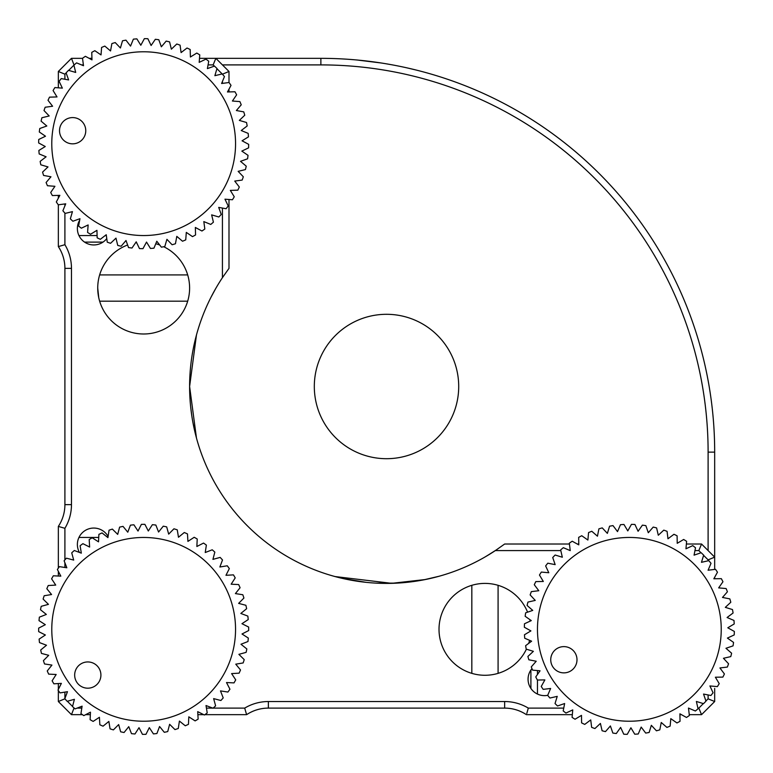 <?xml version="1.0" encoding="UTF-8"?>
<svg xmlns="http://www.w3.org/2000/svg" width="773" height="773" viewBox="0 0 773 773"><rect width="100%" height="100%" fill="white"/><g stroke="black" fill="none" stroke-linecap="round" stroke-linejoin="round"><path stroke-width="1.16" d="M314.311 386.5A72.198 72.198 0 0 0 386.51 458.698A72.198 72.198 0 0 0 458.708 386.5A72.198 72.198 0 0 0 386.51 314.302A72.198 72.198 0 0 0 314.311 386.5M386.51 63.85L392.452 64.893M407.458 67.976L416.048 70.014M89.156 58.342L91.939 58.342L89.156 58.342M214.363 66.12L213.145 64.903L215.86 58.342L199.502 58.342L320.872 58.342A393.795 393.795 0 0 1 714.677 452.137L714.677 569.43L714.677 557.149L701.546 544.018L686.376 544.018M708.107 550.589L708.107 452.137A387.234 387.234 0 0 0 320.872 64.903L222.431 64.903M714.677 688.414L714.677 701.536L701.546 714.667L689.265 714.667M714.677 577.247L714.677 578.764L714.677 577.247M381.244 62.99L356.971 59.994M193.144 423.633L196.458 437.982L189.607 386.5L189.878 396.839M190.641 406.666L191.781 415.642M58.342 568.126L58.342 526.413A39.384 39.384 0 0 0 64.903 504.643L64.903 268.366A39.384 39.384 0 0 0 58.342 246.597L59.656 246.201M127.613 245.002A45.945 45.945 0 0 0 97.727 288.049C99.794 271.12 99.794 271.12 97.727 288.049L98.76 297.769M97.727 288.049A45.945 45.945 0 0 0 143.672 333.994A45.945 45.945 0 0 0 189.607 288.049C187.539 304.987 187.539 304.987 189.607 288.049C187.539 271.12 187.539 271.12 189.607 288.049A45.945 45.945 0 0 0 163.75 246.732M215.986 288.049C207.077 304.678 207.077 304.678 215.986 288.049C226.315 271.458 226.315 271.458 215.986 288.049L211.135 296.987M228.992 199.492L228.992 268.366L222.431 277.662A196.902 196.902 0 0 0 189.607 386.5L196.458 335.018M189.878 376.238L189.607 386.5A196.902 196.902 0 0 0 495.348 550.589L504.653 544.018L569.43 544.018M84.566 242.113L103.012 242.113M106.365 235.543L105.186 235.543M97.089 235.543L78.952 235.543M58.342 526.413L64.903 528.307L58.342 526.413M78.952 537.457L98.731 537.457M82.45 714.667L71.474 714.667L58.342 701.536L58.342 690.56M58.342 689.4L58.342 683.554M58.342 576.03L58.342 571.334M572.32 714.667L526.413 714.667A39.384 39.384 0 0 0 504.653 708.107L268.366 708.107A39.384 39.384 0 0 0 246.606 714.667L204.884 714.667M203.724 714.667L197.878 714.667M90.354 714.667L85.648 714.667M246.606 714.667L244.703 708.107L246.606 714.667M213.126 708.107L244.703 708.107A45.945 45.945 0 0 1 268.366 701.536L504.653 701.536A45.945 45.945 0 0 1 528.317 708.107L526.809 713.353M681.448 714.667L679.931 714.667M537.467 694.057L537.467 680.027M537.467 674.491L537.467 670.568M577.257 544.018L578.774 544.018M701.014 552.772L698.831 550.589L694.956 550.589M560.802 550.589L495.348 550.589M698.831 550.589L701.546 544.018M530.906 670.007L530.906 688.443M159.711 245.002A45.945 45.945 0 0 0 155.769 243.737M136.618 242.654A45.945 45.945 0 0 0 135.536 242.838M64.903 213.116L64.903 244.703L58.342 246.597L58.342 204.806M58.342 198.178L58.342 195.385M58.342 87.822L58.342 71.464L71.474 58.342L82.518 58.342M215.86 58.342L228.992 71.464L228.992 82.508M228.992 89.146L228.992 91.939M222.431 74.198L228.992 71.464M222.431 277.662L222.431 208.063M222.431 83.397L222.431 81.494M222.16 73.918L216.933 68.691M74.053 65.038L71.474 58.342M213.145 64.903L208.072 64.903M83.397 64.903L81.503 64.903M66.13 72.962L64.903 74.179L58.342 71.464M68.497 70.333L75.696 72.44L68.497 70.333A105.012 105.012 0 0 0 66.101 72.875L68.623 79.938L61.241 78.595A105.012 105.012 0 0 0 59.125 81.368L62.371 88.132L54.893 87.562A105.012 105.012 0 0 0 53.076 90.547L57.018 96.934L49.52 97.147A105.012 105.012 0 0 0 48.023 100.306L52.603 106.249L45.172 107.244A105.012 105.012 0 0 0 44.013 110.539L49.192 115.969L41.906 117.738A105.012 105.012 0 0 0 41.095 121.139L46.815 125.999L39.752 128.521A105.012 105.012 0 0 0 39.307 131.99L45.501 136.222L38.737 139.469A105.012 105.012 0 0 0 38.66 142.957L45.259 146.522L38.872 150.455A105.012 105.012 0 0 0 39.162 153.943L46.1 156.793L40.157 161.373A105.012 105.012 0 0 0 40.805 164.804L48.003 166.92L42.583 172.099A105.012 105.012 0 0 0 43.578 175.442L50.96 176.785L46.1 182.505A105.012 105.012 0 0 0 47.453 185.733L54.931 186.303L50.699 192.496A105.012 105.012 0 0 0 52.371 195.559L59.869 195.337L56.313 201.946A105.012 105.012 0 0 0 58.304 204.816L65.734 203.821L62.884 210.758A105.012 105.012 0 0 0 65.164 213.406L72.449 211.638L70.343 218.836A105.012 105.012 0 0 0 72.884 221.233L79.948 218.701L78.595 226.083A105.012 105.012 0 0 0 81.378 228.199L88.141 224.953L87.571 232.431A105.012 105.012 0 0 0 90.557 234.248L96.944 230.315L97.156 237.813A105.012 105.012 0 0 0 100.316 239.311L106.249 234.721L107.254 242.162A105.012 105.012 0 0 0 110.549 243.311L115.979 238.132L117.747 245.428A105.012 105.012 0 0 0 121.148 246.229L126.009 240.509L128.531 247.573A105.012 105.012 0 0 0 131.99 248.027L136.222 241.823L139.478 248.587A105.012 105.012 0 0 0 142.966 248.674L146.522 242.065L150.464 248.452A105.012 105.012 0 0 0 153.943 248.172L156.793 241.234L161.383 247.167A105.012 105.012 0 0 0 164.813 246.519L166.92 239.321L172.099 244.751A105.012 105.012 0 0 0 175.452 243.746L176.795 236.364L182.515 241.224A105.012 105.012 0 0 0 185.742 239.881L186.303 232.393L192.496 236.625A105.012 105.012 0 0 0 195.569 234.953L195.347 227.455L201.946 231.011A105.012 105.012 0 0 0 204.826 229.03L203.821 221.59L210.758 224.441A105.012 105.012 0 0 0 213.416 222.17L211.638 214.875L218.836 216.991A105.012 105.012 0 0 0 221.233 214.45L218.711 207.386L226.093 208.729A105.012 105.012 0 0 0 228.209 205.947L224.962 199.192L232.441 199.753A105.012 105.012 0 0 0 234.258 196.777L230.325 190.39L237.823 190.168A105.012 105.012 0 0 0 239.311 187.008L234.731 181.075L242.162 180.07A105.012 105.012 0 0 0 243.321 176.775L238.142 171.355L245.428 169.577A105.012 105.012 0 0 0 246.239 166.176L240.519 161.325L247.582 158.803A105.012 105.012 0 0 0 248.027 155.334L241.833 151.102L248.597 147.856A105.012 105.012 0 0 0 248.674 144.358L242.075 140.802L248.462 136.86A105.012 105.012 0 0 0 248.172 133.381L241.234 130.531L247.176 125.951A105.012 105.012 0 0 0 246.529 122.511L239.33 120.404L244.761 115.225A105.012 105.012 0 0 0 243.756 111.872L236.374 110.529L241.234 104.809A105.012 105.012 0 0 0 239.881 101.592L232.402 101.021L236.635 94.828A105.012 105.012 0 0 0 234.963 91.765L227.465 91.977L231.021 85.378A105.012 105.012 0 0 0 229.03 82.508L221.6 83.503L224.45 76.566A105.012 105.012 0 0 0 222.17 73.918L214.884 75.686L216.991 68.488A105.012 105.012 0 0 0 214.45 66.092L207.386 68.613L208.739 61.241A105.012 105.012 0 0 0 205.956 59.115L199.192 62.362L199.763 54.883A105.012 105.012 0 0 0 196.777 53.066L190.4 57.009L190.177 49.511A105.012 105.012 0 0 0 187.018 48.013L181.085 52.593L180.08 45.163A105.012 105.012 0 0 0 176.785 44.003L171.355 49.182L169.587 41.897A105.012 105.012 0 0 0 166.185 41.095L161.335 46.805L158.803 39.742A105.012 105.012 0 0 0 155.344 39.297L151.112 45.491L147.865 38.727A105.012 105.012 0 0 0 144.367 38.65L140.812 45.249L136.869 38.872A105.012 105.012 0 0 0 133.391 39.152L130.54 46.09L125.951 40.148A105.012 105.012 0 0 0 122.52 40.795L120.414 47.994L115.235 42.573A105.012 105.012 0 0 0 111.882 43.568L110.539 50.95L104.819 46.1A105.012 105.012 0 0 0 101.592 47.443L101.031 54.922L94.837 50.689A105.012 105.012 0 0 0 91.765 52.371L91.987 59.869L85.388 56.303A105.012 105.012 0 0 0 82.508 58.294L83.513 65.724L76.575 62.874A105.012 105.012 0 0 0 73.918 65.154L75.696 72.44L73.918 65.154L68.7 70.391M64.903 74.179L64.903 79.261M64.903 203.927L64.903 205.831M64.903 244.703A45.945 45.945 0 0 1 71.474 268.366L71.474 504.643A45.945 45.945 0 0 1 64.903 528.307L64.903 559.884M64.903 698.802L58.342 701.536M64.903 562.812L64.903 567.479M64.903 692.106L64.903 698.473M74.053 707.962L71.474 714.667M67.328 701.246L72.536 706.445M77.136 708.107L81.803 708.107M206.43 708.107L212.797 708.107M697.893 708.107L698.831 708.107L701.546 714.667M528.317 708.107L563.749 708.107M705.923 701.005L708.107 698.821L714.677 701.536M698.831 708.107L703.333 703.594M708.107 560.802L708.107 559.865L714.677 557.149M708.107 698.821L708.107 694.946M708.107 559.865L703.604 555.362M79.677 220.16A16.407 16.407 0 0 0 88.489 244.065A16.407 16.407 0 0 0 106.771 238.567M108.094 536.443A16.407 16.407 0 0 0 77.377 544.463A16.407 16.407 0 0 0 79.445 552.444M531.959 668.616A16.407 16.407 0 0 0 547.709 695.314M527.572 612.168A45.945 45.945 0 0 0 439.016 629.348A45.945 45.945 0 0 0 526.394 649.185M528.713 643.358A45.945 45.945 0 0 0 529.573 640.315M530.162 621.125A45.945 45.945 0 0 0 529.853 619.588M484.961 675.283C501.89 673.215 501.89 673.215 484.961 675.283C468.023 673.215 468.023 673.215 484.961 675.283M484.961 583.402C468.023 585.47 468.023 585.47 484.961 583.402C501.89 585.47 501.89 585.47 484.961 583.402M484.961 557.024C468.332 565.933 468.332 565.933 484.961 557.024L493.87 551.555M496.904 549.545L486.314 556.231M335.028 576.552L391.66 583.335L425.382 579.528L439.006 576.272L423.701 579.856M415.603 581.238L406.608 582.369M396.8 583.132L376.2 583.132M366.334 582.369L342.874 578.504L334.013 576.272M590.659 545.999A91.89 91.89 0 0 1 712.696 590.649A91.89 91.89 0 0 1 668.046 712.687A91.89 91.89 0 0 1 546.009 668.036A91.89 91.89 0 0 1 590.659 545.999M581.75 535.737A105.012 105.012 0 0 0 578.668 537.37L578.784 544.868L572.233 541.226A105.012 105.012 0 0 0 569.334 543.177L570.232 550.618L563.333 547.68A105.012 105.012 0 0 0 560.657 549.922L562.329 557.236L555.159 555.024A105.012 105.012 0 0 0 552.724 557.536L555.159 564.628L547.796 563.188A105.012 105.012 0 0 0 545.641 565.942L548.801 572.745L541.332 572.078A105.012 105.012 0 0 0 539.467 575.035L543.322 581.47L535.824 581.596A105.012 105.012 0 0 0 534.288 584.726L538.791 590.727L531.341 591.625A105.012 105.012 0 0 0 530.143 594.91L535.254 600.408L527.94 602.08A105.012 105.012 0 0 0 527.089 605.472L532.742 610.399L525.65 612.834A105.012 105.012 0 0 0 525.157 616.294L531.293 620.603L524.49 623.763A105.012 105.012 0 0 0 524.355 627.251L530.916 630.903L524.481 634.749A105.012 105.012 0 0 0 524.712 638.237L531.611 641.184L525.621 645.687A105.012 105.012 0 0 0 526.22 649.127L533.389 651.33L527.891 656.441A105.012 105.012 0 0 0 528.848 659.794L536.211 661.244L531.283 666.896A105.012 105.012 0 0 0 532.587 670.133L540.056 670.8L535.747 676.945A105.012 105.012 0 0 0 537.38 680.027L544.878 679.911L541.235 686.463A105.012 105.012 0 0 0 543.177 689.361L550.627 688.463L547.69 695.362A105.012 105.012 0 0 0 549.932 698.038L557.236 696.367L555.033 703.536A105.012 105.012 0 0 0 557.546 705.971L564.638 703.536L563.198 710.899A105.012 105.012 0 0 0 565.942 713.054L572.754 709.894L572.088 717.363A105.012 105.012 0 0 0 575.044 719.228L581.48 715.373L581.596 722.871A105.012 105.012 0 0 0 584.736 724.407L590.736 719.905L591.635 727.354A105.012 105.012 0 0 0 594.92 728.553L600.408 723.441L602.09 730.756A105.012 105.012 0 0 0 605.472 731.606L610.409 725.953L612.834 733.046A105.012 105.012 0 0 0 616.294 733.538L620.613 727.403L623.763 734.205A105.012 105.012 0 0 0 627.261 734.34L630.903 727.78L634.759 734.215A105.012 105.012 0 0 0 638.247 733.983L641.184 727.084L645.697 733.075A105.012 105.012 0 0 0 649.136 732.475L651.339 725.306L656.441 730.804A105.012 105.012 0 0 0 659.804 729.847L661.253 722.484L666.906 727.412A105.012 105.012 0 0 0 670.143 726.108L670.809 718.639L676.945 722.948A105.012 105.012 0 0 0 680.037 721.315L679.921 713.817L686.472 717.46A105.012 105.012 0 0 0 689.371 715.518L688.472 708.068L695.371 711.005A105.012 105.012 0 0 0 698.048 708.764L696.376 701.459L703.546 703.662A105.012 105.012 0 0 0 705.971 701.15L703.546 694.057L710.909 695.497A105.012 105.012 0 0 0 713.064 692.753L709.904 685.951L717.373 686.608A105.012 105.012 0 0 0 719.228 683.651L715.383 677.216L722.881 677.1A105.012 105.012 0 0 0 724.417 673.959L719.914 667.959L727.354 667.06A105.012 105.012 0 0 0 728.562 663.775L723.451 658.287L730.765 656.606A105.012 105.012 0 0 0 731.616 653.224L725.963 648.286L733.055 645.861A105.012 105.012 0 0 0 733.548 642.402L727.412 638.083L734.215 634.933A105.012 105.012 0 0 0 734.34 631.435L727.789 627.792L734.224 623.937A105.012 105.012 0 0 0 733.983 620.448L727.084 617.511L733.084 612.999A105.012 105.012 0 0 0 732.485 609.559L725.316 607.356L730.804 602.254A105.012 105.012 0 0 0 729.847 598.891L722.494 597.442L727.422 591.789A105.012 105.012 0 0 0 726.118 588.553L718.648 587.886L722.958 581.75A105.012 105.012 0 0 0 721.325 578.658L713.827 578.774L717.47 572.223A105.012 105.012 0 0 0 715.518 569.324L708.078 570.223L711.015 563.324A105.012 105.012 0 0 0 708.773 560.647L701.459 562.319L703.672 555.149A105.012 105.012 0 0 0 701.159 552.724L694.067 555.149L695.507 547.786A105.012 105.012 0 0 0 692.753 545.632L685.951 548.791L686.617 541.322A105.012 105.012 0 0 0 683.661 539.467L677.225 543.313L677.1 535.815A105.012 105.012 0 0 0 673.969 534.278L667.969 538.781L667.07 531.341A105.012 105.012 0 0 0 663.785 530.133L658.287 535.245L656.615 527.93A105.012 105.012 0 0 0 653.224 527.08L648.296 532.732L645.861 525.64A105.012 105.012 0 0 0 642.411 525.147L638.092 531.283L634.933 524.481A105.012 105.012 0 0 0 631.444 524.355L627.792 530.906L623.946 524.471A105.012 105.012 0 0 0 620.458 524.712L617.511 531.611L613.008 525.611A105.012 105.012 0 0 0 609.568 526.21L607.365 533.38L602.254 527.891A105.012 105.012 0 0 0 598.901 528.848L597.452 536.201L591.799 531.273A105.012 105.012 0 0 0 588.562 532.578L587.895 540.047L581.75 535.737L587.895 540.047L588.562 532.578M558.338 647.842A13.131 13.131 0 0 0 551.961 665.273A13.131 13.131 0 0 0 569.401 671.65A13.131 13.131 0 0 0 575.779 654.219A13.131 13.131 0 0 0 558.338 647.842M721.325 578.658L713.827 578.774L717.47 572.223M715.518 569.324L708.078 570.223L711.015 563.324M708.773 560.647L701.459 562.319L703.672 555.149M701.159 552.724L694.067 555.149L695.507 547.786M692.753 545.632L685.951 548.791L686.617 541.322M683.661 539.467L677.225 543.313L677.1 535.815M673.969 534.278L667.969 538.781L667.07 531.341M663.785 530.133L658.287 535.245L656.615 527.93M653.224 527.08L648.296 532.732L645.861 525.64M642.411 525.147L638.092 531.283L634.933 524.481M631.444 524.355L627.792 530.906L623.946 524.471M620.458 524.712L617.511 531.611L613.008 525.611M609.568 526.21L607.365 533.38L602.254 527.891M598.901 528.848L597.452 536.201L591.799 531.273M670.143 726.108L670.809 718.639L676.945 722.948M680.037 721.315L679.921 713.817L686.472 717.46M689.371 715.518L688.472 708.068L695.371 711.005M698.048 708.764L696.376 701.459L703.546 703.662M705.971 701.15L703.546 694.057L710.909 695.497M713.064 692.753L709.904 685.951L717.373 686.608M719.228 683.651L715.383 677.216L722.881 677.1M724.417 673.959L719.914 667.959L727.354 667.06M728.562 663.775L723.451 658.287L730.765 656.606M731.616 653.224L725.963 648.286L733.055 645.861M733.548 642.402L727.412 638.083L734.215 634.933M734.34 631.435L727.789 627.792L734.224 623.937M733.983 620.448L727.084 617.511L733.084 612.999M732.485 609.559L725.316 607.356L730.804 602.254M729.847 598.891L722.494 597.442L727.422 591.789M726.118 588.553L718.648 587.886L722.958 581.75M578.668 537.37L578.784 544.868L572.233 541.226M569.334 543.177L570.232 550.618L563.333 547.68M560.657 549.922L562.329 557.236L555.159 555.024M552.724 557.536L555.159 564.628L547.796 563.188M545.641 565.942L548.801 572.745L541.332 572.078M539.467 575.035L543.322 581.47L535.824 581.596M534.288 584.726L538.791 590.727L531.341 591.625M530.143 594.91L535.254 600.408L527.94 602.08M527.089 605.472L532.742 610.399L525.65 612.834M525.157 616.294L531.293 620.603L524.49 623.763M524.355 627.251L530.916 630.903L524.481 634.749M524.712 638.237L531.611 641.184L525.621 645.687M526.22 649.127L533.389 651.33L527.891 656.441M528.848 659.794L536.211 661.244L531.283 666.896M532.587 670.133L540.056 670.8L535.747 676.945M537.38 680.027L544.878 679.911L541.235 686.463M543.177 689.361L550.627 688.463L547.69 695.362M549.932 698.038L557.236 696.367L555.033 703.536M557.546 705.971L564.638 703.536L563.198 710.899M565.942 713.054L572.754 709.894L572.088 717.363M575.044 719.228L581.48 715.373L581.596 722.871M584.736 724.407L590.736 719.905L591.635 727.354M594.92 728.553L600.408 723.441L602.09 730.756M605.472 731.606L610.409 725.953L612.834 733.046M616.294 733.538L620.613 727.403L623.763 734.205M627.261 734.34L630.903 727.78L634.759 734.215M638.247 733.983L641.184 727.084L645.697 733.075M649.136 732.475L651.339 725.306L656.441 730.804M659.804 729.847L661.253 722.484L666.906 727.412M85.474 558.232A91.89 91.89 0 0 1 214.778 571.16A91.89 91.89 0 0 1 201.859 700.454A91.89 91.89 0 0 1 72.556 687.535A91.89 91.89 0 0 1 85.474 558.232M74.305 550.502A105.012 105.012 0 0 0 71.725 552.85L73.696 560.087L66.449 558.183A105.012 105.012 0 0 0 64.12 560.792L66.845 567.778L59.424 566.638A105.012 105.012 0 0 0 57.386 569.479L60.825 576.146L53.337 575.788A105.012 105.012 0 0 0 51.607 578.822L55.724 585.093L48.235 585.528A105.012 105.012 0 0 0 46.824 588.726L51.578 594.534L44.177 595.741A105.012 105.012 0 0 0 43.114 599.075L48.448 604.351L41.211 606.322A105.012 105.012 0 0 0 40.496 609.742L46.351 614.438L39.365 617.163A105.012 105.012 0 0 0 39.017 620.642L45.327 624.69L38.66 628.13A105.012 105.012 0 0 0 38.679 631.628L45.385 635L39.114 639.116A105.012 105.012 0 0 0 39.491 642.585L46.506 645.242L40.708 649.987A105.012 105.012 0 0 0 41.452 653.407L48.699 655.311L43.423 660.635A105.012 105.012 0 0 0 44.525 663.959L51.936 665.089L47.25 670.945A105.012 105.012 0 0 0 48.68 674.133L56.178 674.481L52.12 680.8A105.012 105.012 0 0 0 53.888 683.815L61.376 683.38L58.004 690.086A105.012 105.012 0 0 0 60.072 692.898L67.473 691.69L64.826 698.705A105.012 105.012 0 0 0 67.174 701.295L74.411 699.314L72.507 706.57A105.012 105.012 0 0 0 75.116 708.889L82.102 706.164L80.962 713.585A105.012 105.012 0 0 0 83.803 715.624L90.47 712.184L90.112 719.673A105.012 105.012 0 0 0 93.147 721.402L99.417 717.286L99.852 724.774A105.012 105.012 0 0 0 103.051 726.185L108.858 721.431L110.066 728.833A105.012 105.012 0 0 0 113.389 729.896L118.675 724.572L120.646 731.799A105.012 105.012 0 0 0 124.067 732.514L128.762 726.659L131.487 733.645A105.012 105.012 0 0 0 134.966 733.992L139.014 727.683L142.454 734.35A105.012 105.012 0 0 0 145.952 734.331L149.315 727.635L153.441 733.906A105.012 105.012 0 0 0 156.909 733.519L159.567 726.504L164.311 732.311A105.012 105.012 0 0 0 167.722 731.567L169.635 724.311L174.959 729.586A105.012 105.012 0 0 0 178.283 728.485L179.413 721.074L185.269 725.77A105.012 105.012 0 0 0 188.457 724.33L188.805 716.832L195.115 720.89A105.012 105.012 0 0 0 198.139 719.122L197.704 711.633L204.41 715.006A105.012 105.012 0 0 0 207.222 712.938L206.014 705.536L213.029 708.194A105.012 105.012 0 0 0 215.609 705.836L213.638 698.608L220.894 700.512A105.012 105.012 0 0 0 223.213 697.903L220.489 690.907L227.909 692.048A105.012 105.012 0 0 0 229.948 689.207L226.508 682.54L233.997 682.897A105.012 105.012 0 0 0 235.726 679.863L231.61 673.592L239.099 673.167A105.012 105.012 0 0 0 240.509 669.959L235.755 664.162L243.157 662.944A105.012 105.012 0 0 0 244.22 659.62L238.886 654.345L246.123 652.364A105.012 105.012 0 0 0 246.838 648.943L240.983 644.247L247.969 641.522A105.012 105.012 0 0 0 248.317 638.054L242.007 633.995L248.674 630.555A105.012 105.012 0 0 0 248.655 627.067L241.959 623.695L248.22 619.579A105.012 105.012 0 0 0 247.843 616.1L240.828 613.453L246.635 608.699A105.012 105.012 0 0 0 245.891 605.288L238.635 603.384L243.91 598.051A105.012 105.012 0 0 0 242.809 594.737L235.398 593.596L240.084 587.741A105.012 105.012 0 0 0 238.654 584.562L231.156 584.204L235.214 577.895A105.012 105.012 0 0 0 233.446 574.87L225.958 575.305L229.33 568.609A105.012 105.012 0 0 0 227.262 565.788L219.861 566.995L222.518 559.981A105.012 105.012 0 0 0 220.16 557.401L212.923 559.381L214.836 552.125A105.012 105.012 0 0 0 212.227 549.796L205.232 552.521L206.372 545.11A105.012 105.012 0 0 0 203.531 543.071L196.864 546.501L197.221 539.013A105.012 105.012 0 0 0 194.187 537.283L187.916 541.4L187.481 533.911A105.012 105.012 0 0 0 184.283 532.51L178.476 537.254L177.268 529.853A105.012 105.012 0 0 0 173.944 528.79L168.669 534.124L166.688 526.886A105.012 105.012 0 0 0 163.267 526.181L158.571 532.027L155.846 525.041A105.012 105.012 0 0 0 152.378 524.693L148.319 531.003L144.88 524.336A105.012 105.012 0 0 0 141.391 524.355L138.019 531.061L133.893 524.79A105.012 105.012 0 0 0 130.424 525.167L127.777 532.191L123.023 526.384A105.012 105.012 0 0 0 119.612 527.128L117.699 534.385L112.375 529.099A105.012 105.012 0 0 0 109.051 530.201L107.92 537.612L102.065 532.926A105.012 105.012 0 0 0 98.886 534.365L98.529 541.854L92.219 537.795A105.012 105.012 0 0 0 89.195 539.564L89.629 547.052L82.924 543.68A105.012 105.012 0 0 0 80.112 545.748L81.32 553.149L74.305 550.502L81.32 553.149L80.112 545.748M79.484 664.906A13.131 13.131 0 0 0 77.629 683.38A13.131 13.131 0 0 0 96.103 685.226A13.131 13.131 0 0 0 97.949 666.751A13.131 13.131 0 0 0 79.484 664.906M220.16 557.401L212.923 559.381L214.836 552.125M212.227 549.796L205.232 552.521L206.372 545.11M203.531 543.071L196.864 546.501L197.221 539.013M194.187 537.283L187.916 541.4L187.481 533.911M184.283 532.51L178.476 537.254L177.268 529.853M173.944 528.79L168.669 534.124L166.688 526.886M163.267 526.181L158.571 532.027L155.846 525.041M152.378 524.693L148.319 531.003L144.88 524.336M141.391 524.355L138.019 531.061L133.893 524.79M130.424 525.167L127.777 532.191L123.023 526.384M119.612 527.128L117.699 534.385L112.375 529.099M109.051 530.201L107.92 537.612L102.065 532.926M98.886 534.365L98.529 541.854L92.219 537.795M89.195 539.564L89.629 547.052L82.924 543.68M207.222 712.938L206.014 705.536L213.029 708.194M215.609 705.836L213.638 698.608L220.894 700.512M223.213 697.903L220.489 690.907L227.909 692.048M229.948 689.207L226.508 682.54L233.997 682.897M235.726 679.863L231.61 673.592L239.099 673.167M240.509 669.959L235.755 664.162L243.157 662.944M244.22 659.62L238.886 654.345L246.123 652.364M246.838 648.943L240.983 644.247L247.969 641.522M248.317 638.054L242.007 633.995L248.674 630.555M248.655 627.067L241.959 623.695L248.22 619.579M247.843 616.1L240.828 613.453L246.635 608.699M245.891 605.288L238.635 603.384L243.91 598.051M242.809 594.737L235.398 593.596L240.084 587.741M238.654 584.562L231.156 584.204L235.214 577.895M233.446 574.87L225.958 575.305L229.33 568.609M227.262 565.788L219.861 566.995L222.518 559.981M71.725 552.85L73.696 560.087L66.449 558.183M64.12 560.792L66.845 567.778L59.424 566.638M57.386 569.479L60.825 576.146L53.337 575.788M51.607 578.822L55.724 585.093L48.235 585.528M46.824 588.726L51.578 594.534L44.177 595.741M43.114 599.075L48.448 604.351L41.211 606.322M40.496 609.742L46.351 614.438L39.365 617.163M39.017 620.642L45.327 624.69L38.66 628.13M38.679 631.628L45.385 635L39.114 639.116M39.491 642.585L46.506 645.242L40.708 649.987M41.452 653.407L48.699 655.311L43.423 660.635M44.525 663.959L51.936 665.089L47.25 670.945M48.68 674.133L56.178 674.481L52.12 680.8M53.888 683.815L61.376 683.38L58.004 690.086M60.072 692.898L67.473 691.69L64.826 698.705M67.174 701.295L74.411 699.314L72.507 706.57M75.116 708.889L82.102 706.164L80.962 713.585M83.803 715.624L90.47 712.184L90.112 719.673M93.147 721.402L99.417 717.286L99.852 724.774M103.051 726.185L108.858 721.431L110.066 728.833M113.389 729.896L118.675 724.572L120.646 731.799M124.067 732.514L128.762 726.659L131.487 733.645M134.966 733.992L139.014 727.683L142.454 734.35M145.952 734.331L149.315 727.635L153.441 733.906M156.909 733.519L159.567 726.504L164.311 732.311M167.722 731.567L169.635 724.311L174.959 729.586M178.283 728.485L179.413 721.074L185.269 725.77M188.457 724.33L188.805 716.832L195.115 720.89M198.139 719.122L197.704 711.633L204.41 715.006M160.156 53.269A91.89 91.89 0 0 1 234.064 160.146A91.89 91.89 0 0 1 127.178 234.055A91.89 91.89 0 0 1 53.269 127.178A91.89 91.89 0 0 1 160.156 53.269M75 117.796A13.131 13.131 0 0 0 59.734 128.357A13.131 13.131 0 0 0 70.285 143.623A13.131 13.131 0 0 0 85.552 133.062A13.131 13.131 0 0 0 75 117.796M248.027 155.334L241.833 151.102L248.597 147.856M248.674 144.358L242.075 140.802L248.462 136.86M248.172 133.381L241.234 130.531L247.176 125.951M246.529 122.511L239.33 120.404L244.761 115.225M243.756 111.872L236.374 110.529L241.234 104.809M239.881 101.592L232.402 101.021L236.635 94.828M234.963 91.765L227.465 91.977L231.021 85.378M229.03 82.508L221.6 83.503L224.45 76.566M222.17 73.918L214.884 75.686L216.991 68.488M214.45 66.092L207.386 68.613L208.739 61.241M205.956 59.115L199.192 62.362L199.763 54.883M196.777 53.066L190.4 57.009L190.177 49.511M187.018 48.013L181.085 52.593L180.08 45.163M176.785 44.003L171.355 49.182L169.587 41.897M166.185 41.095L161.335 46.805L158.803 39.742M121.148 246.229L126.009 240.509L128.531 247.573M131.99 248.027L136.222 241.823L139.478 248.587M142.966 248.674L146.522 242.065L150.464 248.452M153.943 248.172L156.793 241.234L161.383 247.167M164.813 246.519L166.92 239.321L172.099 244.751M175.452 243.746L176.795 236.364L182.515 241.224M185.742 239.881L186.303 232.393L192.496 236.625M195.569 234.953L195.347 227.455L201.946 231.011M204.826 229.03L203.821 221.59L210.758 224.441M213.416 222.17L211.638 214.875L218.836 216.991M221.233 214.45L218.711 207.386L226.093 208.729M228.209 205.947L224.962 199.192L232.441 199.753M234.258 196.777L230.325 190.39L237.823 190.168M239.311 187.008L234.731 181.075L242.162 180.07M243.321 176.775L238.142 171.355L245.428 169.577M246.239 166.176L240.519 161.325L247.582 158.803M155.344 39.297L151.112 45.491L147.865 38.727M144.367 38.65L140.812 45.249L136.869 38.872M133.391 39.152L130.54 46.09L125.951 40.148M122.52 40.795L120.414 47.994L115.235 42.573M111.882 43.568L110.539 50.95L104.819 46.1M101.592 47.443L101.031 54.922L94.837 50.689M91.765 52.371L91.987 59.869L85.388 56.303M82.508 58.294L83.513 65.724L76.575 62.874M66.101 72.875L68.623 79.938L61.241 78.595M59.125 81.368L62.371 88.132L54.893 87.562M53.076 90.547L57.018 96.934L49.52 97.147M48.023 100.306L52.603 106.249L45.172 107.244M44.013 110.539L49.192 115.969L41.906 117.738M41.095 121.139L46.815 125.999L39.752 128.521M39.307 131.99L45.501 136.222L38.737 139.469M38.66 142.957L45.259 146.522L38.872 150.455M39.162 153.943L46.1 156.793L40.157 161.373M40.805 164.804L48.003 166.92L42.583 172.099M43.578 175.442L50.96 176.785L46.1 182.505M47.453 185.733L54.931 186.303L50.699 192.496M52.371 195.559L59.869 195.337L56.313 201.946M58.304 204.816L65.734 203.821L62.884 210.758M65.164 213.406L72.449 211.638L70.343 218.836M72.884 221.233L79.948 218.701L78.595 226.083M81.378 228.199L88.141 224.953L87.571 232.431M90.557 234.248L96.944 230.315L97.156 237.813M100.316 239.311L106.249 234.721L107.254 242.162M110.549 243.311L115.979 238.132L117.747 245.428M320.872 64.903L320.872 58.342M714.677 452.137L708.107 452.137M71.474 268.366L64.903 268.366M71.474 504.643L64.903 504.643M268.366 701.536L268.366 708.107M504.653 701.536L504.653 708.107M187.694 274.927L99.64 274.927M187.694 301.18L99.64 301.18M498.083 673.37L498.083 585.316M471.83 673.37L471.83 585.316"/></g></svg>
